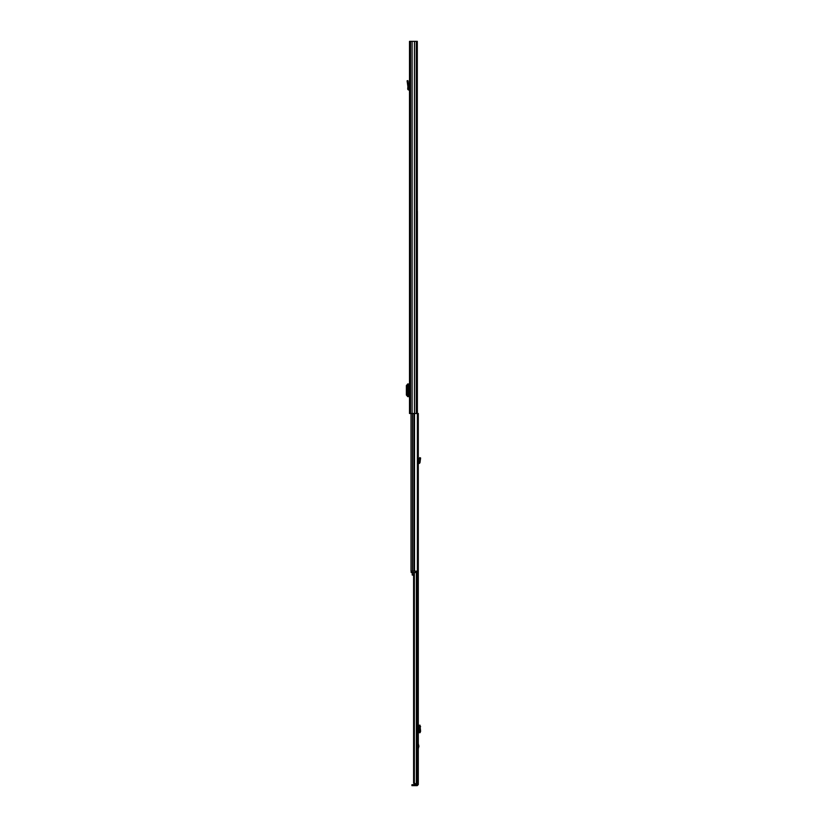 <?xml version="1.0" encoding="UTF-8"?>
<svg xmlns="http://www.w3.org/2000/svg" width="827" height="827" viewBox="0 0 827 827"><rect width="100%" height="100%" fill="white"/><g stroke="black" fill="none" stroke-linecap="round" stroke-linejoin="round"><path stroke-width="1.24" d="M416.291 41.35L409.499 41.35L409.499 413.5L417.304 413.5L417.304 41.35L416.291 41.35L416.291 413.5M414.472 41.35L414.472 413.5M412.094 41.35L412.094 413.5M407.639 383.966L407.639 396.619L407.639 383.966L409.499 383.966M407.639 396.619L409.499 396.619M407.639 384.142L406.388 385.547L406.388 395.037L407.639 396.443M409.499 89.244A1.147 1.147 0 0 0 409.158 89.192L408.538 88.82L408.714 86.587L407.897 86.587L407.721 88.758A1.147 1.147 0 0 0 408.869 89.998L409.499 90.339M407.897 86.587L407.101 80.819L407.876 80.591L408.714 86.587M409.499 392.453L408.889 392.453L408.889 388.121L409.499 388.121M417.304 211.185L417.377 413.5L418.297 413.5L418.297 784.565L417.346 784.43M417.377 211.185L417.377 571.157M411.019 413.5L411.019 571.157M411.019 567.436L411.019 564.252M411.825 571.157L411.825 572.511L411.153 572.511L411.153 571.157L417.242 571.157L417.242 572.511L415.888 572.511L415.888 571.157M411.825 572.511L415.888 572.511M412.239 572.511L412.239 575.085L413.603 575.085M418.297 743.669L418.907 746.202L418.297 748.735M414.461 784.409L413.603 783.076L414.358 783.076L416.374 784.43L414.751 784.43L415.847 784.43M414.358 572.511L414.358 783.076M413.603 572.511L413.603 783.076M416.374 572.511L416.374 784.43L418.297 784.43M417.211 785.65L411.929 785.65L411.929 784.699L417.211 784.699L417.211 785.65L418.297 784.565M420.054 725.227L418.762 725.227L418.762 732.67L419.734 731.223L420.612 731.233L420.054 732.67M419.971 732.67L419.02 732.67M419.971 725.227L420.612 731.233M420.612 726.664L419.734 726.675L419.734 731.223M419.734 726.675L419.02 725.227M419.971 461.239L419.02 461.239L418.907 459.957L419.734 457.62L420.612 457.982L420.044 462.107A1.282 1.282 0 0 1 418.762 463.502L418.297 463.844M418.297 462.603A1.282 1.282 0 0 1 418.627 462.551L419.02 461.239M410.512 41.35L410.512 413.5M409.158 383.966L409.158 388.121M409.158 392.453L409.158 396.619M408.796 383.966L408.796 396.619M408.228 81.832L407.453 82.059M414.513 413.5L414.513 571.157M412.477 413.5L412.477 571.157M413.934 413.5L413.934 571.157M418.855 746.616L418.297 746.616M416.973 572.511L416.973 784.43M417.139 572.511L417.139 784.43M412.497 785.65L412.497 784.699M418.627 725.227L418.627 732.67M419.227 725.32L420.095 725.31M420.095 732.588L419.227 732.577M418.297 745.789L418.855 745.789M420.095 459.192L419.227 458.82M418.896 725.279L418.896 732.619"/></g></svg>
